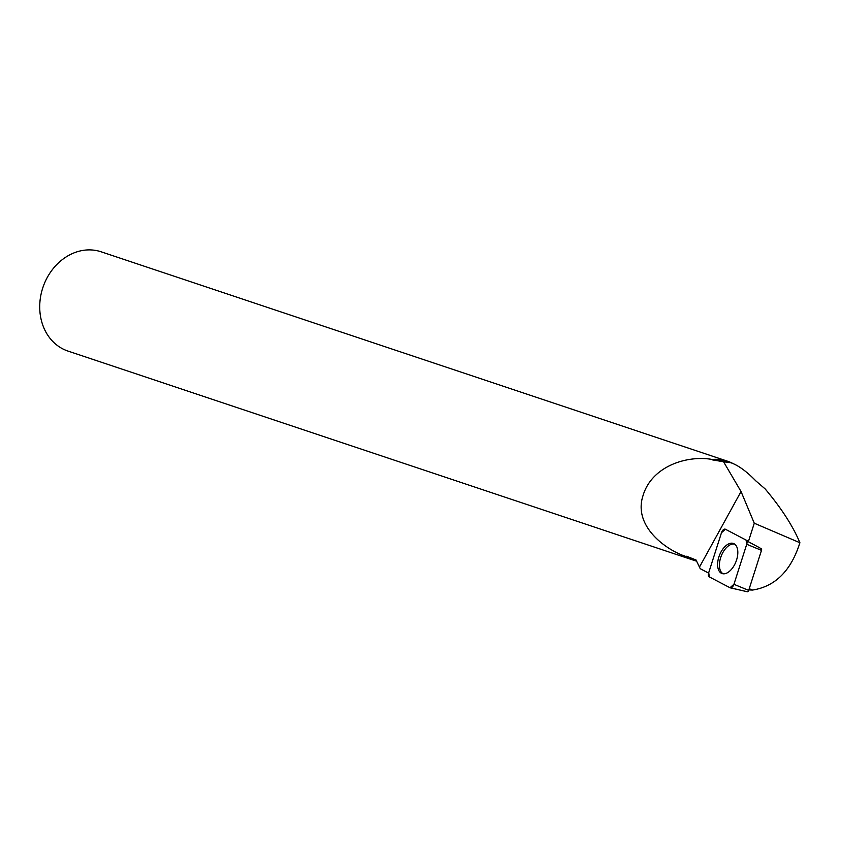 <?xml version="1.0" encoding="UTF-8"?>
<svg xmlns="http://www.w3.org/2000/svg" width="842" height="842" viewBox="0 0 842 842"><rect width="100%" height="100%" fill="white"/><g stroke="black" fill="none" stroke-linecap="round" stroke-linejoin="round"><path stroke-width="1.26" d="M758.368 547.089L761.242 548.731A1.61 0.884 111.3 0 1 761.263 548.731A1.61 0.884 111.3 0 1 761.494 550.352L748.696 590.379A1.61 0.884 111.3 0 1 747.296 591.747A1.61 0.884 111.3 0 1 747.18 591.705L730.635 587.874M721.499 532.681L708.701 572.707A4.157 2.284 -68.7 0 0 709.343 576.917L730.003 587.727A4.157 2.284 -68.7 0 0 730.309 587.842A4.157 2.284 -68.7 0 0 733.929 584.306L746.728 544.269A4.157 2.284 -68.7 0 0 746.117 540.09A4.157 2.284 -68.7 0 0 746.086 540.069L725.425 529.25A4.157 2.284 -68.7 0 0 721.499 532.681M729.667 571.139A16.082 8.852 -68.7 0 0 737.55 555.878A16.082 8.852 -68.7 0 0 733.94 543.669A16.082 8.852 -68.7 0 0 725.762 545.848A16.082 8.852 -68.7 0 0 717.784 561.803A16.082 8.852 -68.7 0 0 722.247 573.612A16.082 8.852 -68.7 0 0 729.667 571.139M758.442 547.132L748.349 541.743L754.274 523.219L799.9 542.743C792.975 526.145 781.397 508.21 765.168 488.928L755.758 480.814C746.507 471.32 738.213 465.289 730.867 462.742L723.552 461.753L741.044 491.539L754.274 523.219M696.45 560.772L694.65 560.162A51.941 43.605 -71.5 0 1 686.441 556.236L696.039 559.983L700.228 568.687L708.585 573.086M686.441 556.236L686.051 556.499C667.053 550.584 632.774 526.713 643.014 495.643C651.613 466.5 686.514 454.954 712.174 459.448L712.49 459.89A51.941 43.605 -71.5 0 1 727.593 461.648L730.867 462.742M712.49 459.89L723.552 461.753M799.9 542.743C791.059 570.739 775.25 586.516 752.495 590.063L748.843 589.916M712.174 459.448A52.33 43.942 -71.5 0 1 727.509 461.205L101.166 251.811A52.33 43.942 108.5 0 0 42.9 287.511A52.33 43.942 108.5 0 0 67.981 351.072L694.324 560.467A52.33 43.942 -71.5 0 1 686.051 556.499M696.66 561.172A52.33 43.942 -71.5 0 1 694.324 560.467M727.509 461.205A52.33 43.942 -71.5 0 1 733.035 463.563M723.162 573.791A15.935 8.767 111.3 0 1 721.257 555.973A15.935 8.767 111.3 0 1 734.729 544.153M749.233 588.716L752.495 590.063M746.728 544.279L746.075 540.069L725.436 529.26L721.489 532.702L708.701 572.697L709.353 576.917L729.993 587.727L733.94 584.285L746.728 544.279M761.494 550.352L746.728 544.269M733.929 584.306L748.696 590.379M746.159 540.111L747.759 541.027M699.491 567.034L741.044 491.539M748.454 541.427L746.117 540.09M747.296 591.747L730.309 587.842"/></g></svg>

